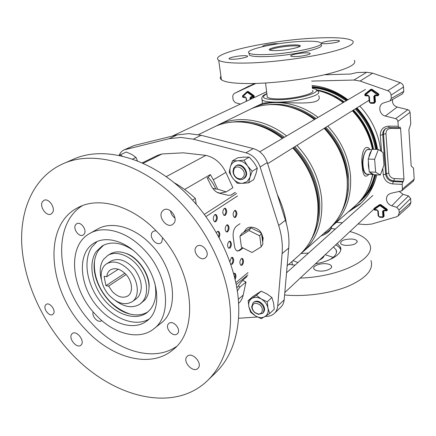 <?xml version="1.0" encoding="UTF-8"?>
<svg xmlns="http://www.w3.org/2000/svg" width="436" height="436" viewBox="0 0 436 436"><rect width="100%" height="100%" fill="white"/><g stroke="black" fill="none" stroke-linecap="round" stroke-linejoin="round"><path stroke-width="0.65" d="M347.906 212.25L359.711 204.375C368.218 196.767 373.914 186.913 376.797 174.831M350.691 209.792L361.057 203.138M358.011 223.995L366.027 224.611L371.706 224.05L396.586 216.774L398.068 215.94L399.207 212.926L399.005 210.01L396.82 207.362L391.8 205.841C388.65 204.68 386.852 202.5 386.41 199.306L386.797 196.663L388.291 194.56L390.901 193.311L401.681 190.886L402.461 188.946L402.156 184.368L392.694 183.916C387.315 183.136 384.171 180.073 383.249 174.732L382.781 168.416M391.8 205.841L403.006 194.303L399.42 191.638M402.461 188.946L414.195 179.207L413.513 168.116L411.164 165.936L408.886 129.606L410.783 123.933L410.069 112.319L397.937 121.393L397.234 119.66L395.659 118.657L407.862 109.681L409.393 110.646L410.069 112.319M414.195 179.207L413.366 181.147M403.006 194.303L408.51 195.928L410.63 198.489L399.005 210.01M399.207 212.926L410.886 202.478L410.63 198.489M410.886 202.478L409.677 205.492M336.461 222.333L342.347 222.785M324.357 74.796L350.669 74.038L356.839 72.55L366.671 72.256L372.676 73.188L400.281 82.698C402.194 83.478 403.273 84.911 403.523 86.982L403.801 91.364L402.466 93.854M311.598 81.085L353.918 80.05L366.671 72.256M392.607 99.441C392.051 103.196 393.566 105.735 397.169 107.054L407.862 109.681M377.549 149.412C374.938 133.71 368.066 119.862 356.921 107.866M347.944 99.779C336.739 91.342 324.776 86.595 312.051 85.538M403.523 86.982L391.076 95.179L391.299 98.389L403.801 91.364M391.076 95.179C390.809 93.042 389.691 91.56 387.724 90.743L400.281 82.698M372.676 73.188L360.082 81.041L387.724 90.743M360.082 81.041L353.918 80.05M255.872 83.456L234.644 93.293C233.26 94.089 232.644 95.424 232.813 97.299L233.195 100.155L235.189 102.602L240.4 104.084M381.516 151.526L380.296 135.193C380.41 129.683 383.173 126.663 388.596 126.14L398.264 126.217L397.937 121.393M391.299 98.389L390.024 100.907L382.808 103.19C377.685 105.921 379.467 114.859 385.331 116.052L395.659 118.657M398.264 126.217L398.842 127.639L400.041 127.072L400.619 128.489L403.954 179L403.414 181.343L393.882 180.907L393.201 181.572L402.701 182.014L403.414 181.343M402.701 182.014L402.156 184.368M254.58 83.494L234.699 93.266M380.726 150.998C378.786 134.026 371.81 119.055 359.798 106.068M318.836 270.99C325.076 271.835 333.028 268.669 331.447 266.031C330.799 264.854 329.098 264.102 326.351 263.769C320.144 262.973 312.247 266.102 313.86 268.778C314.498 269.911 316.16 270.652 318.836 270.99M345.497 245.375C352.882 245.414 356.768 244.002 357.155 241.141C356.577 240.029 354.888 239.326 352.086 239.042C344.734 239.015 340.876 240.438 340.521 243.31C341.088 244.389 342.75 245.076 345.497 245.375M331.202 228.595L335.453 228.96M335.709 244.869C338.183 246.155 339.808 247.659 340.592 249.381L340.756 249.784M337.213 243.462L340.358 246.918C343.454 252.924 332.281 260.881 315.413 263.867M295.068 265.132L288.736 264.39M297.957 262.543L293.025 260.614M325.207 254.7L333.175 257.371M333.486 246.95L336.145 249.899C337.464 253.158 335.355 256.401 329.812 259.622M324.193 255.654C323.801 257.213 322.242 258.673 319.517 260.025M308.519 253.082L300.987 253.512M370.96 260.532C373.826 269.562 366.278 278.108 348.32 286.18C330.728 293.433 305.211 296.96 284.594 294.976M349.95 231.543C360.523 234.394 367.068 238.59 369.597 244.133C377.107 257.85 341.143 276.882 300.24 278.075M233.549 59.236C231.194 59.329 229.75 59.214 229.211 58.887C227.554 58.021 236.655 55.933 242.999 55.699C245.414 55.601 246.896 55.721 247.446 56.053C249.098 56.903 239.936 59.018 233.549 59.236M262.935 46.57L262.603 46.429C263.224 45.257 267.442 44.33 275.247 43.638L278.8 43.671M296.044 56.56C293.166 56.669 291.422 56.522 290.807 56.113C289.264 55.165 298.039 53.159 304.71 52.909C307.658 52.794 309.446 52.941 310.072 53.361C311.604 54.293 302.758 56.326 296.044 56.56M326.64 43.671C323.697 43.807 321.953 43.682 321.408 43.3C321.981 42.107 326.226 41.18 334.145 40.51C337.153 40.363 338.93 40.488 339.491 40.886C338.897 42.074 334.614 43.006 326.64 43.671M249.163 53.574L249.354 55.105C251.452 56.435 257.54 56.909 267.617 56.522C292.643 55.628 326.575 47.965 320.994 44.772M300.845 41.425C311.893 40.87 318.547 41.338 320.809 42.821C326.384 45.954 292.425 53.574 267.377 54.511C257.3 54.909 251.207 54.456 249.109 53.154C243.473 49.808 276.391 42.559 300.845 41.425M277.492 50.554C273.067 50.745 270.402 50.549 269.492 49.971C267.099 48.576 281.242 45.442 291.755 44.979C296.349 44.761 299.118 44.957 300.061 45.567C302.442 46.93 288.109 50.129 277.492 50.554M269.753 50.118C271.584 48.532 283.307 46.33 291.858 45.938C295.962 45.742 298.633 45.889 299.875 46.374M354.359 60.364C357.04 64.31 347.683 68.975 326.281 74.354C305.418 79.287 276.037 82.998 254.041 83.505C236.154 83.805 225.276 82.551 221.406 79.744C220.071 78.693 219.908 77.51 220.916 76.196M314.078 38.145C335.448 37.016 348.337 37.948 352.751 40.94C355.405 44.303 345.928 48.521 324.313 53.59C303.243 58.266 273.612 62.048 251.474 62.909C233.473 63.509 222.556 62.631 218.725 60.277C208.081 53.683 268.996 40.325 314.078 38.145M312.536 90.388C316.16 93.375 294.932 98.896 279.105 98.912C272.598 98.939 268.647 98.329 267.257 97.075L267.099 95.773M318.672 95.637C323.632 105.398 296.545 102.836 276.669 102.264C268.614 102.558 263.884 102.945 262.483 103.43L253.044 107.883C271.77 98.438 297.744 101.686 318.084 117.393M369.074 169.898L368.393 165.778L368.365 161.118L369.232 171.926L373.265 174.28L371.935 174.356L370 172.373M367.608 174.177L366.622 174.133C364.725 173.305 363.531 170.454 363.03 165.587C362.234 157.472 365.444 148.376 368.578 149.592L371.859 149.673M369.15 149.608C365.493 147.117 361.041 159.363 362.883 168.563C364.104 173.038 365.799 174.912 367.968 174.193M366.365 176.068L365.804 176.177C364.174 176.057 363.063 173.664 362.469 169.005L362.163 166.192C360.572 153.995 364.774 142.403 370.24 149.63M376.045 177.806C372.84 187.033 367.815 194.674 360.97 200.734L357.318 203.857M371.412 150.818L368.807 157.51C369.39 154.469 370.257 152.24 371.412 150.818L372.012 149.275L378.394 149.434L374.628 159.276L375.63 172.182L369.232 171.926M312.062 85.674L314.547 85.783M373.265 174.28L374.012 174.716L380.334 174.978L383.98 165.19L383.042 152.546L378.394 149.434M368.807 157.51L368.202 159.075L368.365 161.118M374.628 159.276L368.202 159.075M375.63 172.182L380.334 174.978M262.685 242.372L263.126 238.023L261.529 233.462M261.235 232.982C258.761 227.854 249.12 224.872 245.844 229.347L244.689 231.004M243.637 232.393L244.193 231.712L249.087 228.96L241.849 233.516L239.931 236.252L241.451 247.19L252.003 252.482L261.153 246.88L259.72 235.854L261.486 233.107L252.994 228.873L259.376 232.056M261.764 235.287L262.772 238.579L262.619 241.882L261.486 233.107M142.147 162.922L157.587 155.336L162.05 153.963L183.289 152.823L205.879 155.374C214.588 157.423 221.248 163.086 225.87 172.373L232.879 187.703L226.213 191.905L217.635 189.153L213.324 179.79L225.87 172.373M119.072 155.461C120.151 152.823 121.857 150.949 124.189 149.853L169.13 138.692L180.858 137.422L193.295 139.166L245.953 152.802C252.749 154.894 257.474 159.625 260.129 166.983L278.686 225.483C281.705 235.146 282.844 244.525 282.103 253.61L277.699 305.99C277.416 309.031 276.304 311.495 274.364 313.391C272.511 315.135 270.211 316.111 267.47 316.313L265.186 316.471M274.364 313.391L280.839 307.178C282.762 305.293 283.874 302.846 284.168 299.843L288.714 248.03C289.482 239.042 288.387 229.783 285.427 220.251L267.257 162.546C264.652 155.287 259.992 150.638 253.272 148.589L201.132 135.296L188.799 133.612L177.158 134.898L134.114 145.51L124.189 149.853M192.532 200.113L195.323 198.418C188.532 192.042 181.365 186.739 173.817 182.51M238.639 303.369C240.928 301.249 242.443 298.491 243.19 295.107L245.997 282.016L242.596 280.359M237.331 290.992L239.767 287.253L245.997 282.016M239.767 287.253L238.481 285.738M196.233 204.271L195.323 198.418M235.14 276.724L234.41 276.571M257.404 316.999L238.617 318.275M216.861 192.211L219.853 193.159L226.213 191.905M217.635 189.153L215.716 189.039C213.978 184.651 211.465 180.782 208.19 177.441L210.359 174.591L184.608 189.469M210.359 174.591L213.324 179.79M215.716 189.039L212.773 188.379M207.242 177.992L208.19 177.441M252.994 228.873L250.896 227.821L249.087 228.96M261.153 246.88L262.897 244.051L262.619 241.882M259.72 235.854L249.043 230.524L250.896 227.821M249.043 230.524L239.931 236.252M97.021 241.588L91.887 247.016C82.753 260.439 86.786 284.468 100.405 301.707C113.921 319.032 135.258 327.163 148.878 319.185M133.045 250.21C121.47 242.498 111.229 241.043 102.318 245.844L96.187 251.605C88.023 263.399 91.892 284.959 104.346 299.93C116.706 314.994 135.798 321.07 146.97 312.661L150.338 309.424C155.581 302.715 157.031 293.777 154.693 282.599M103.572 245.163L98.64 250.15C96.536 253.218 95.168 256.837 94.541 260.99C90.928 281.433 109.73 309.565 129.999 314.051C136.871 315.713 142.894 314.95 148.077 311.762M115.48 300.627C124.696 307.364 132.904 308.486 140.103 304.001L145.123 299.723C147.499 296.72 148.79 292.894 148.987 288.245C149.782 274.789 138.381 257.731 125.644 253.321C119.677 251.196 114.505 251.425 110.117 254.014L107.692 255.501L103.517 259.436C99.997 264.772 99.283 271.475 101.392 279.541M140.103 304.001L142.823 301.396C149.134 293.684 147.314 278.086 138.484 266.663C129.726 255.18 115.905 250.346 107.692 255.501M132.19 301.679L136.174 298.834L138.414 296.687C143.133 289.068 141.972 280.054 134.92 269.65C126.707 260.319 118.723 257.469 110.962 261.11L106.809 263.704C98.16 268.669 99.768 285.618 109.518 295.673C117.616 303.625 125.176 305.625 132.19 301.679C140.179 296.535 138.561 279.896 128.805 269.939C120.919 262.314 113.589 260.232 106.809 263.704M112.461 291.744C117.993 297.161 123.148 298.54 127.933 295.886C133.481 292.382 132.375 280.942 125.688 274.097C120.254 268.838 115.202 267.421 110.531 269.846C108.346 271.301 107.082 273.585 106.733 276.702L104.068 276.337L105.959 285.7L108.613 286.092L112.461 291.744M118.336 269.214L106.733 276.702M108.613 286.092L126.075 274.527M124.849 273.258L105.959 285.7M53.437 313.784C56.168 310.372 49.65 301.848 46.243 304.372L45.513 305.091C42.826 308.568 49.361 317.021 52.751 314.46L53.437 313.784M206.048 257.213C210.365 252.64 201.901 242.329 197.023 246.209L196.195 246.983C191.938 251.648 200.478 261.867 205.323 257.894L206.048 257.213M156.083 230.748L153.325 231.271L152.284 232.23C148.556 236.672 156.192 246.362 160.775 242.983L161.718 242.105L162.606 237.952M84.246 234.023C87.244 230.066 80.769 221.15 76.747 223.695L75.586 224.791C72.638 228.813 79.15 237.653 83.151 235.048L84.246 234.023M177.572 333.535C181.572 329.551 173.059 319.632 168.906 323.414L168.47 323.834C164.536 327.888 173.081 337.731 177.212 333.883L177.572 333.535M173.85 223.352C178.542 217.935 169.435 206.015 163.653 209.989L162.225 211.286C157.619 216.839 166.825 228.628 172.574 224.524L173.85 223.352M52.549 212.659C55.808 207.999 48.619 197.666 43.976 200.326L42.401 201.808C39.213 206.566 46.45 216.79 51.072 214.054L52.549 212.659M81.358 344.734C84.938 340.663 76.534 330.101 72.403 333.469L71.711 334.15C68.207 338.303 76.627 348.762 80.736 345.339L81.358 344.734M198.009 368.257C203.105 363.564 192.183 351.367 187.306 356.267L187.044 356.528C182.046 361.324 193.006 373.401 197.851 368.409L198.009 368.257M207.716 380.41L215.842 372.557C233.325 355.618 242.122 326.51 237.609 292.91C232.971 259.327 214.768 222.889 188.919 196.282C152.431 158.328 104.335 144.981 73.324 159.293L62.964 163.8C34.221 176.596 19.8 208.779 21.8 245.01C24.024 281.422 41.72 320.678 68.403 350.282C108.907 396.215 172.498 414.723 207.716 380.41C225.259 363.411 234.001 334.025 229.287 299.968C224.442 265.933 205.879 228.889 179.654 201.797C142.626 163.14 94.062 149.423 62.964 163.8M84.671 328.564C110.967 357.989 150.66 369.21 173.163 349.607C200.037 329.365 193.6 268.511 157.14 231.838C132.315 205.509 98.956 196.282 78.202 207.509C41.987 225.189 48.238 290.583 84.671 328.564M82.241 205.71C50.047 226.05 57.389 287.422 91.914 323.468C116.663 350.969 153.428 362.48 176.367 346.56M153.685 328.924L160.595 323.485C179.49 310.209 175.49 269.312 151.227 244.814C134.517 226.982 111.611 220.796 97.528 229.113L89.86 233.418C66.735 245.566 70.839 288.888 95.348 314.318C112.891 333.785 138.79 341.012 153.685 328.924C172.629 315.637 168.438 274.331 143.918 249.49C127.029 231.412 103.97 225.08 89.86 233.418M99.43 308.868C113.747 324.706 134.708 330.532 146.828 320.956C162.606 310.17 159.211 276.244 139.144 255.861C125.268 240.955 106.199 235.723 94.601 242.798C76.033 252.826 79.368 288.098 99.43 308.868M93.211 311.909C91.347 316.149 98.127 323.458 101.43 320.749L101.724 320.504M174.972 218.093C172.482 216.267 170.988 213.831 170.487 210.79M259.42 304.546C255.044 302.241 252.608 303.238 252.106 307.533L252.618 309.516L254.063 311.696L255.044 312.579L257.763 313.827C262.766 315.021 264.096 307.805 259.42 304.546M255.18 312.852C253.114 311.195 251.943 309.178 251.665 306.802L253.098 302.72C255.174 301.145 257.622 301.309 260.434 303.216C264.211 306.764 264.935 310.127 262.614 313.304L258.439 314.345L255.18 312.852M233.903 169.435L233.44 172.1C233.685 174.645 234.884 176.613 237.026 178.008C239.974 179.463 242.203 178.907 243.724 176.346C246.885 170.258 236.503 162.993 233.903 169.435M245.337 176.651L243.413 178.858C241.533 179.937 239.495 179.861 237.304 178.64C234.737 176.972 233.304 174.613 233.004 171.566L233.565 168.367L235.625 166.034C240.607 162.655 248.34 171.092 245.337 176.651M364.976 94.917L370.932 89.761L371.576 89.783L378.034 94.231L378.443 93.729L378.955 94.617L377.985 95.724L375.445 95.757L375.036 96.225L375.461 101.866L374.213 103.294L370.709 103.321L369.248 101.92L368.812 96.307L368.333 95.855L365.831 95.887C364.714 95.544 364.458 94.89 365.074 93.925L370.774 89.309L371.984 89.287L378.443 93.729M262.881 313.021C265.083 310.879 265.104 308.089 262.935 304.655C259.573 300.916 256.395 300.191 253.398 302.475M255.463 315.926L251.234 312.023L248.901 306.933C248.209 303.151 249.158 300.333 251.757 298.475L256.384 295.368L261.311 299.014C264.832 301.238 267.05 304.284 267.982 308.143C268.641 311.98 267.644 314.797 264.984 316.596C262.161 318.149 258.989 317.926 255.463 315.926L250.629 312.269L248.901 306.933L248.149 300.687L251.757 298.475C254.537 296.851 257.725 297.03 261.311 299.014L267.241 301.805L267.982 308.143L269.671 313.555L261.295 318.705L255.463 315.926M269.671 313.555L274.277 309.178L273.552 302.922L271.89 297.521L266.963 293.913L261.12 291.172L252.918 296.48L248.149 300.687M267.241 301.805L271.89 297.521M256.384 295.368L261.12 291.172M137.444 160.949L136.021 157.412L131.754 154.431L126.331 152.017L120.461 154.72L122.265 156.159M119.491 155.548L120.461 154.72M132.462 159.113L136.021 157.412M243.719 178.651L244.492 178.144C250.656 173.73 241.942 161.206 235.952 165.86M249.915 177.387L247.076 181.665L242.394 183.354C238.617 183.343 235.375 181.594 232.671 178.106L229.205 172.324L230.317 166.901C231.521 163.189 233.99 161.151 237.724 160.786C241.533 160.72 244.825 162.47 247.599 166.018C250.171 169.74 250.94 173.528 249.915 177.387L248.689 182.804L242.394 183.354L237.211 183.234L232.671 178.106C230.148 174.465 229.363 170.732 230.317 166.901L232.524 160.791L237.724 160.786L244.051 160.148L247.599 166.018L252.215 171.25L249.915 177.387M248.689 182.804L253.768 179.55L256.041 173.523L257.3 168.094L253.779 162.285L249.223 157.107L243.991 157.14L237.767 157.778L232.524 160.791M244.051 160.148L249.223 157.107M252.215 171.25L257.3 168.094M216.027 214.55L214.795 214.67C212.861 217.21 212.784 219.591 214.567 221.804L215.836 221.684C217.76 219.112 217.826 216.736 216.027 214.55L215.193 214.485C216.986 216.67 216.921 219.046 214.997 221.613L214.583 221.81M217.733 231.331L217.749 231.342C219.008 232.393 219.303 234.176 218.632 236.683M219.101 237.555C220.202 234.868 220.027 232.824 218.583 231.418L217.297 231.549L216.392 232.677M224.605 208.25C226.349 210.408 226.289 212.746 224.426 215.259L224.06 215.444M225.254 215.324C227.123 212.779 227.178 210.435 225.407 208.299L224.262 208.419C222.382 210.942 222.322 213.286 224.077 215.449L225.254 215.324M227.848 224.905L226.655 225.036C224.818 227.532 224.736 229.848 226.409 231.979L227.636 231.843C229.461 229.325 229.532 227.014 227.848 224.905L227.058 224.84C228.709 226.965 228.633 229.271 226.807 231.767L226.404 231.974M230.246 241.277L229.445 241.195C231.036 243.283 230.949 245.566 229.162 248.046L229.979 248.128C231.767 245.637 231.859 243.348 230.246 241.277L229.014 241.419C227.216 243.893 227.118 246.177 228.72 248.275M231.799 257.327C233.336 259.371 233.227 261.627 231.478 264.091L230.998 264.347L232.29 264.189C234.045 261.714 234.148 259.458 232.611 257.414L231.342 257.567L229.908 261.829M235.102 279.416C236.312 276.849 236.252 274.822 234.933 273.323L234.127 273.225C235.211 274.217 235.44 275.884 234.819 278.223M234.933 273.323L233.603 273.519M234.857 210.446C236.508 212.561 236.443 214.844 234.661 217.297L234.317 217.471M235.478 217.357C237.277 214.85 237.326 212.555 235.625 210.479L234.535 210.61C232.731 213.095 232.671 215.389 234.361 217.493L235.478 217.357M241.68 258.444C243.141 260.456 243.032 262.663 241.353 265.066L240.906 265.311M242.16 265.159C243.844 262.717 243.947 260.505 242.46 258.521L241.255 258.684C239.56 261.104 239.451 263.317 240.928 265.328L242.16 265.159M236.852 288.033L240.367 283.084L243.637 279.389L247.027 276.571M230.709 264.118L230.993 264.347M237.429 251.049L239.778 250.493L243.048 247.991M239.778 250.493L236.961 250.853C235.68 250.09 234.846 248.476 234.459 246.008L233.2 237.124C232.791 232.192 233.854 228.562 236.383 226.24L240.013 223.657M242.498 247.713L238.972 250.406M230.753 195.186L235.386 192.385M231.783 194.701L230.699 195.203L227.924 195.252L219.166 193.17C215.973 192.265 213.275 189.742 211.073 185.605L207.149 177.812M234.677 192.685L231.069 195.001M386.231 210.119L379.898 205.607L374.355 209.444L376.906 209.749L378.29 211.106L378.688 216.212L379.162 216.676L382.519 216.915L382.928 216.512L382.536 211.389L383.735 210.201L386.171 210.359L386.618 209.629L386.89 210.108L386.623 209.623L387.01 209.138L387.495 209.972L386.558 210.904L384.127 210.741L383.729 211.133L384.116 216.256L382.912 217.444L379.554 217.204L378.159 215.836L377.761 210.735L377.309 210.288L374.906 210.125C373.832 209.732 373.592 209.122 374.186 208.299L379.674 204.566L380.835 204.637L387.01 209.138M376.987 210.01L374.502 209.591M377.56 94.999L371.167 90.279L365.243 95.021L367.902 95.13L369.352 96.514L369.788 102.138L370.284 102.607L373.788 102.58L374.208 102.1L373.783 96.46L375.02 95.037L378.05 95.288L378.328 94.732L378.039 94.225L378.323 94.732L378.045 95.288L375.183 95.408L377.696 95.364M365.526 95.522L364.987 94.994M368.044 95.495L365.559 95.539L365.401 95.168M377.625 94.726L378.034 94.231L371.581 89.783L370.873 89.805L371.003 90.285M246.4 101.266L245.964 97.882L245.539 97.468L243.452 97.495C242.498 97.179 242.253 96.579 242.716 95.702L247.239 91.495L248.253 91.473L253.877 95.539L253.49 95.991L253.752 96.454L253.49 95.991L253.098 96.449L247.332 92.388L242.803 96.59L243.108 97.174L245.174 97.141M253.877 95.539L254.352 96.351L253.599 97.359L251.479 97.386L251.305 98.961M250.16 99.501L249.975 98.029L250.94 96.727L253.098 96.449M396.82 207.362L408.51 195.928M385.331 116.052L397.169 107.054M400.619 128.489L390.863 128.397C387.669 128.696 386.029 130.473 385.953 133.727L388.803 173.163C389.343 176.324 391.201 178.128 394.384 178.58L403.954 179M394.384 178.58L393.882 180.907C389.62 180.297 387.124 177.877 386.4 173.648L385.658 174.247C386.389 178.515 388.907 180.956 393.201 181.572L392.694 183.916M388.803 173.163L386.4 173.648L383.511 134.195L382.748 134.724L385.658 174.247L383.249 174.732M385.953 133.727L383.511 134.195C383.391 131.748 384.247 129.797 386.067 128.337M385.865 128.451L385.609 128.615C383.587 130.075 382.634 132.113 382.748 134.724L380.296 135.193M248.253 91.473L247.855 91.931L253.485 95.996L247.866 91.925L247.386 91.871L247.855 91.931L247.468 92.383M253.234 97.032L251.141 97.07L253.496 96.994L253.757 96.454L253.321 97.032L253.06 96.699M251.163 97.817L250.575 97.92L250.973 97.108L250.564 97.92L250.733 99.228L250.575 97.92L249.975 98.029M251.125 97.065L250.94 96.727M242.607 96.612L242.689 96.225M242.803 96.59L242.716 96.176L247.228 91.991M242.901 96.836L244.994 96.808L246.28 98.073L246.672 101.141M373.919 102.94L370.442 102.978L374.426 102.814L374.84 101.98L374.41 96.34L374.835 95.506L374.404 96.345L374.835 101.986L374.42 102.82L373.946 102.951L373.788 102.58M375.036 96.225L373.783 96.46M375.162 95.402L374.824 95.511L375.183 95.408L375.02 95.037M375.461 101.866L374.208 102.1M370.409 102.961L369.526 102.106M370.284 102.607L369.488 102.084L369.085 96.487M369.788 102.138L369.488 102.084L369.079 96.411L367.902 95.13M380.056 205.618L380.443 205.133L386.618 209.629L380.448 205.127L379.789 205.084L374.235 208.866L380.835 204.637M386.171 210.359L386.285 210.653L386.896 210.103L386.285 210.653L383.849 210.495L386.247 210.626M382.536 211.389L383.13 211.264L383.364 210.653L383.522 216.387L383.135 211.258L383.729 211.133M383.816 210.474L383.358 210.659L383.849 210.495L383.735 210.201M382.595 217.177L379.276 216.965L382.634 217.204L383.298 216.986L383.527 216.381L383.298 216.986L382.634 217.204L382.519 216.915M379.162 216.676L378.399 216.103L378.034 211.035M374.093 209.264L374.235 208.866L374.072 209.34L374.622 209.88L377.026 210.043L376.906 209.749M388.596 126.14L389.277 127.557M390.721 127.568L390.863 128.397M247.332 92.388L247.245 91.969L242.716 96.176L242.558 96.672L243.108 97.174L245.266 97.141M244.994 96.808L246.117 97.98M246.28 98.073L246.476 101.228M247.337 91.898L247.239 91.495M253.599 97.359L253.409 97.021M242.825 96.078L242.716 95.702M251.479 97.386L251.327 97.065M243.293 97.174L243.452 97.495M245.43 97.179L245.539 97.468M371.167 90.279L371.984 89.287M365.292 94.895L365.172 94.421L364.948 94.972L365.559 95.539L368.066 95.506L369.352 96.514M365.172 94.421L370.873 89.805M375.325 95.408L375.445 95.757M374.213 103.294L374.088 102.94M377.854 95.364L377.985 95.724M370.709 103.321L370.595 102.978M370.905 89.783L370.774 89.309M368.333 95.855L368.229 95.517M365.205 94.389L365.074 93.925M365.831 95.887L365.711 95.533M384.116 216.256L382.928 216.512M378.023 210.92L378.399 216.103L378.688 216.212M377.102 210.021L378.29 211.106M379.898 205.607L379.674 204.566M374.404 209.34L374.186 208.299M323.343 233.892C328.531 231.571 331.327 229.107 331.736 226.497M261.753 98.367L262.047 99.844C263.769 101.408 268.641 102.182 276.658 102.166C296.344 102.198 322.76 95.282 318.264 91.538C316.345 88.971 316.95 89.522 312.323 88.246M312.329 88.339C327.49 90.606 300.562 99.784 277.351 99.784C263.491 99.501 259.998 97.501 266.859 93.789M362.883 168.563L362.469 169.005M327.741 93.615L335.911 97.375L343.666 102.302M352.926 110.368C363.548 121.535 370.208 134.511 372.9 149.297M291.978 107.518C300.132 109.839 307.865 113.703 315.173 119.11M325.033 127.813C338.113 141.831 345.601 157.952 347.492 176.177L347.329 190.341M313.642 181.828C309.331 169.054 302.486 157.701 293.123 147.771M252.956 123.655C263.622 125.841 273.781 130.566 283.444 137.831M293.946 147.254C307.936 162.405 316.073 179.692 318.345 199.11C319.087 206.457 318.803 213.493 317.49 220.224M376.29 149.379C373.794 133.879 367.019 120.243 355.95 108.477M346.849 100.427C335.987 92.47 324.444 88.056 312.214 87.178M312.203 87.096C324.477 87.958 336.058 92.378 346.952 100.362M356.054 108.411C367.134 120.2 373.919 133.857 376.404 149.385M375.772 174.787C372.818 185.943 367.357 195.061 359.384 202.135M375.32 174.771C372.339 186.199 366.741 195.486 358.528 202.631M374.693 174.743C371.93 185.9 366.654 195.072 358.872 202.266M370.834 181.796L373.036 174.362M372.726 174.433C370.126 187.251 364.333 197.672 355.345 205.694C364.289 197.731 370.044 187.317 372.622 174.444M317.92 201.1C319.708 224.006 313.446 242.04 299.145 255.218C313.261 242.34 319.441 224.393 317.691 201.383C315.353 181.452 307.042 163.658 292.752 148M296.938 145.384C311.102 160.884 319.326 178.515 321.605 198.282C323.305 221.107 317.125 238.933 303.069 251.757L301.063 253.436M311.517 239.108C318.171 227.641 320.798 214.272 319.403 198.985C317.119 179.414 308.944 161.979 294.872 146.676M327.774 126.097C341.017 140.441 348.587 156.889 350.49 175.435C351.803 196.881 345.672 213.793 332.096 226.18L330.357 227.641M341.601 211.929C347.252 201.405 349.547 189.447 348.478 176.057C346.576 157.696 339.05 141.433 325.899 127.274M347.29 177.883C348.669 199.426 342.467 216.529 328.684 229.183C342.32 216.746 348.462 199.721 347.1 178.111C345.159 159.423 337.513 142.839 324.161 128.358M358.795 202.348C366.829 195.224 372.306 186.03 375.227 174.765M277.383 194.696C281.934 204.13 284.931 213.722 286.37 223.483M282.332 138.479C260.515 121.257 233.053 117.393 213.607 127.219L198.407 134.669M284.435 137.242C267.644 124.86 250.575 119.764 233.222 121.955M314.394 119.568C293.902 103.708 267.769 100.4 248.961 109.883L218.305 124.914C237.669 115.131 264.963 118.919 286.605 135.961M316.1 118.559C301.178 107.73 285.76 103.059 269.84 104.553M372.42 149.286C369.472 134.691 362.768 121.846 352.326 110.744M343.154 102.607C335.18 96.672 326.673 92.645 317.637 90.519M373.565 149.314C370.889 134.397 364.196 121.295 353.503 110.008M344.282 101.937C335.753 95.729 326.673 91.74 317.043 89.963M312.263 87.647C324.221 88.682 335.497 93.086 346.097 100.869M355.22 108.935C366.164 120.565 372.927 134.043 375.516 149.363M312.165 86.682C324.64 87.462 336.418 91.914 347.492 100.046M356.572 108.084C367.733 119.976 374.529 133.748 376.966 149.395M143.052 163.331L162.05 153.963M169.13 138.692L177.158 134.898M238.339 299.292L243.19 295.107M193.295 139.166L201.132 135.296M125.824 149.286L134.114 145.51M277.699 305.99L284.168 299.843M282.103 253.61L288.714 248.03M278.686 225.483L285.427 220.251M260.129 166.983L267.257 162.546M245.953 152.802L253.272 148.589M166.138 176.694L205.879 155.374M247.937 274.844L236.208 284.561M235.816 282.632L248.051 272.549M237.516 195.971L205.956 216.567M204.331 214.365L236.715 193.431M385.773 128.506L389.163 127.552L398.842 127.639M390.024 100.907L402.542 93.811M401.681 190.886L413.426 181.098M398.068 215.94L409.758 205.421M234.644 93.293L249.125 86.023M331.447 266.031L331.551 267.061M357.155 241.141L357.226 241.898M340.358 246.918L340.592 249.381M291.962 261.546L292.36 264.897M336.145 249.899L336.428 252.809M331.714 226.616C330.902 230.649 327.343 233.751 321.043 235.92M371.935 174.356L366.622 174.133M368.998 174.237C367.853 175.517 366.79 176.166 365.804 176.177M332.096 226.18L355.345 205.694M303.069 251.757L328.684 229.183M287.155 265.78L299.145 255.218M347.274 177.67C345.307 159.053 337.687 142.561 324.411 128.2M314.634 119.426C294.267 103.714 268.086 100.269 248.961 109.883M253.044 107.883L251.027 108.929M218.305 124.914L215.989 126.124M317.893 200.805C315.528 180.978 307.249 163.309 293.057 147.809M282.632 138.31C260.984 121.29 233.494 117.23 213.607 127.219M372.622 149.292C369.706 134.631 363.003 121.742 352.522 110.619M343.345 102.493C335.295 96.514 326.684 92.481 317.512 90.383M262.483 103.43L262.047 99.844C261.219 97.179 262.821 95.124 266.848 93.675M267.257 97.075L265.568 83.004M221.406 79.744L218.725 60.277M300.121 46.145L300.061 45.567M249.354 55.105L249.109 53.154M339.519 41.186L339.491 40.886M310.11 53.775L310.072 53.361M247.495 56.457L247.446 56.053M245.844 229.347L244.193 231.712M94.541 260.99C93.762 270.129 95.724 279.247 100.444 288.354C103.179 293.406 106.537 297.968 110.521 302.023C116.287 307.587 122.783 311.598 129.999 314.051M148.987 288.245C150.742 275.547 138.049 256.559 125.644 253.321M252.106 307.533L251.665 306.802M372.867 195.453L286.545 272.767M253.676 302.203L253.098 302.72M373.848 209.166L284.806 292.523M263.18 312.77L262.614 313.304M257.763 313.827L258.439 314.345M266.619 91.762L172.307 136.097M237.026 178.008L237.304 178.64M233.44 172.1L233.004 171.566M369.118 100.242L267.628 163.713M244.035 178.471L243.413 178.858M365.461 89.445L259.763 151.799M236.263 165.658L235.625 166.034M218.583 231.418L217.749 231.342M225.407 208.299L224.633 208.245M232.611 257.414L231.805 257.322M235.625 210.479L234.911 210.425M242.46 258.521L241.713 258.434"/></g></svg>
